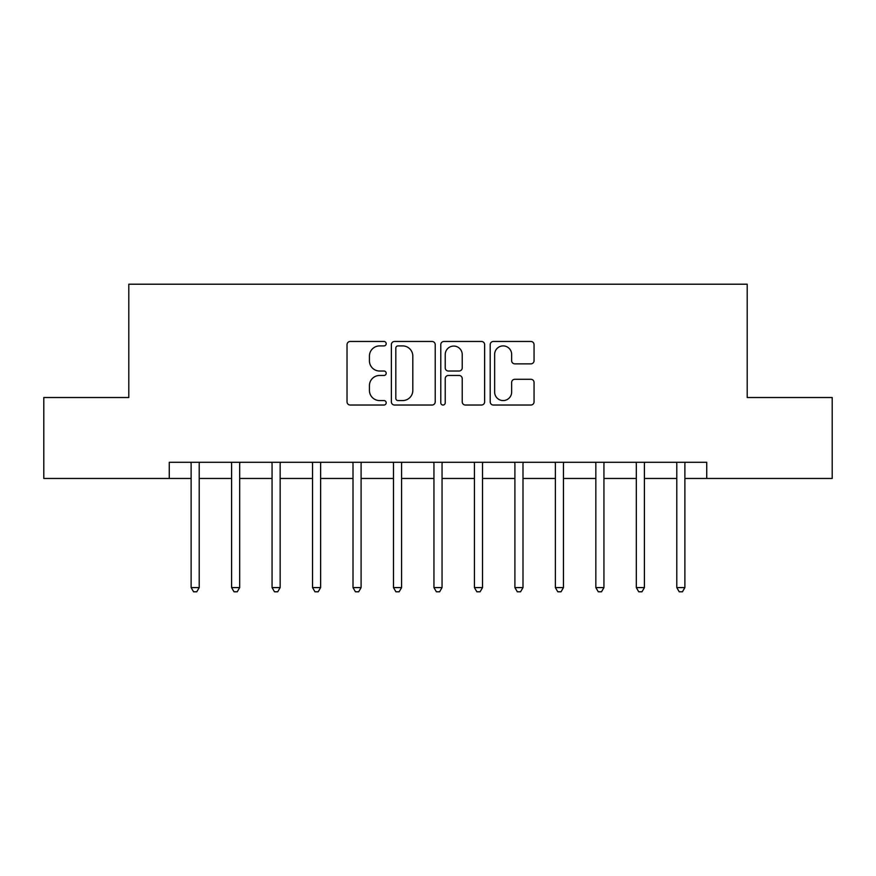 <?xml version="1.0" encoding="UTF-8"?>
<svg xmlns="http://www.w3.org/2000/svg" width="876" height="876" viewBox="0 0 876 876"><rect width="100%" height="100%" fill="white"/><g stroke="black" fill="none" stroke-linecap="round" stroke-linejoin="round"><path stroke-width="1.31" d="M386.196 343.688A2.223 2.223 0 0 0 383.973 341.465L350.203 341.465A3.175 3.175 0 0 0 347.027 344.64L347.027 401.843A3.175 3.175 0 0 0 350.203 405.03L383.973 405.03A2.223 2.223 0 0 0 386.196 402.796A2.223 2.223 0 0 0 383.973 400.573L379.604 400.573A10.173 10.173 0 0 1 369.431 390.411L369.431 385.637A10.173 10.173 0 0 1 379.604 375.465L383.973 375.465A2.223 2.223 0 0 0 386.196 373.242A2.223 2.223 0 0 0 383.973 371.019L379.604 371.019A10.173 10.173 0 0 1 369.431 360.846L369.431 356.083A10.173 10.173 0 0 1 379.604 345.91L383.973 345.91A2.223 2.223 0 0 0 386.196 343.688M530.878 363.868A3.175 3.175 0 0 0 534.053 360.693L534.053 344.64A3.175 3.175 0 0 0 530.878 341.465L493.374 341.465A3.175 3.175 0 0 0 490.199 344.64L490.199 401.843A3.175 3.175 0 0 0 493.374 405.03L530.878 405.03A3.175 3.175 0 0 0 534.053 401.843L534.053 382.462A3.175 3.175 0 0 0 530.878 379.286L514.825 379.286A3.175 3.175 0 0 0 511.65 382.462L511.65 392.076A8.497 8.497 0 0 1 503.152 400.573A8.497 8.497 0 0 1 494.644 392.076L494.644 354.419A8.497 8.497 0 0 1 503.152 345.91A8.497 8.497 0 0 1 511.65 354.419L511.65 360.693A3.175 3.175 0 0 0 514.825 363.868L530.878 363.868M169.265 478.471L43.8 478.471L43.8 397.529L128.794 397.529L128.794 284.207L747.206 284.207L747.206 397.529L832.2 397.529L832.2 478.471L706.735 478.471L706.735 462.287L169.265 462.287L169.265 478.471L191.121 478.471M435.219 344.64A3.175 3.175 0 0 0 432.043 341.465L394.539 341.465A3.175 3.175 0 0 0 391.364 344.64L391.364 401.843A3.175 3.175 0 0 0 394.539 405.03L432.043 405.03A3.175 3.175 0 0 0 435.219 401.843L435.219 344.64M443.957 341.465L481.461 341.465A3.175 3.175 0 0 1 484.636 344.64L484.636 401.843A3.175 3.175 0 0 1 481.461 405.03L465.408 405.03A3.175 3.175 0 0 1 462.232 401.843L462.232 378.651A3.175 3.175 0 0 0 459.057 375.465L448.413 375.465A3.175 3.175 0 0 0 445.227 378.651L445.227 402.796A2.223 2.223 0 0 1 443.004 405.03A2.223 2.223 0 0 1 440.781 402.796L440.781 344.64A3.175 3.175 0 0 1 443.957 341.465M199.213 478.471L231.593 478.471M239.685 478.471L272.064 478.471M280.156 478.471L312.535 478.471M320.627 478.471L353.006 478.471M361.098 478.471L393.477 478.471M401.58 478.471L433.949 478.471M442.051 478.471L474.42 478.471M482.523 478.471L514.902 478.471M522.994 478.471L555.373 478.471M563.465 478.471L595.844 478.471M603.936 478.471L636.315 478.471M644.408 478.471L676.787 478.471M684.879 478.471L706.735 478.471M398.032 345.91A2.223 2.223 0 0 0 395.81 348.133L395.81 398.35A2.223 2.223 0 0 0 398.032 400.573L402.642 400.573A10.173 10.173 0 0 0 412.815 390.411L412.815 356.083A10.173 10.173 0 0 0 402.642 345.91L398.032 345.91M462.232 354.572A8.497 8.497 0 0 0 453.735 346.075A8.497 8.497 0 0 0 445.227 354.572L445.227 367.843A3.175 3.175 0 0 0 448.413 371.019L459.057 371.019A3.175 3.175 0 0 0 462.232 367.843L462.232 354.572M199.608 462.287L199.443 462.692A3.241 3.241 90 0 0 199.213 463.908L199.213 587.588L191.121 587.588L191.121 463.908A3.241 3.241 90 0 0 190.88 462.692L190.716 462.287M199.213 587.588L196.782 591.793L193.552 591.793L191.121 587.588M240.09 462.287L239.914 462.692A3.241 3.241 0 0 0 239.685 463.908L239.685 587.588L231.593 587.588L231.593 463.908A3.241 3.241 0 0 0 231.363 462.692L231.187 462.287M239.685 587.588L237.254 591.793L234.023 591.793L231.593 587.588M280.561 462.287L280.397 462.692A3.241 3.241 0 0 0 280.156 463.908L280.156 587.588L272.064 587.588L272.064 463.908A3.241 3.241 0 0 0 271.834 462.692L271.669 462.287M280.156 587.588L277.725 591.793L274.495 591.793L272.064 587.588M321.032 462.287L320.868 462.692A3.241 3.241 0 0 0 320.627 463.908L320.627 587.588L312.535 587.588L312.535 463.908A3.241 3.241 0 0 0 312.305 462.692L312.141 462.287M320.627 587.588L318.207 591.793L314.966 591.793L312.535 587.588M361.503 462.287L361.339 462.692A3.241 3.241 0 0 0 361.098 463.908L361.098 587.588L353.006 587.588L353.006 463.908A3.241 3.241 0 0 0 352.776 462.692L352.612 462.287M361.098 587.588L358.678 591.793L355.437 591.793L353.006 587.588M401.975 462.287L401.81 462.692A3.241 3.241 0 0 0 401.58 463.908L401.58 587.588L393.477 587.588L393.477 463.908A3.241 3.241 0 0 0 393.247 462.692L393.083 462.287M401.58 587.588L399.149 591.793L395.908 591.793L393.477 587.588M442.446 462.287L442.281 462.692A3.241 3.241 0 0 0 442.051 463.908L442.051 587.588L433.949 587.588L433.949 463.908A3.241 3.241 0 0 0 433.719 462.692L433.554 462.287M442.051 587.588L439.621 591.793L436.379 591.793L433.949 587.588M482.917 462.287L482.753 462.692A3.241 3.241 0 0 0 482.523 463.908L482.523 587.588L474.42 587.588L474.42 463.908A3.241 3.241 0 0 0 474.19 462.692L474.025 462.287M482.523 587.588L480.092 591.793L476.851 591.793L474.42 587.588M523.388 462.287L523.224 462.692A3.241 3.241 0 0 0 522.994 463.908L522.994 587.588L514.902 587.588L514.902 463.908A3.241 3.241 0 0 0 514.661 462.692L514.497 462.287M522.994 587.588L520.563 591.793L517.322 591.793L514.902 587.588M563.859 462.287L563.695 462.692A3.241 3.241 0 0 0 563.465 463.908L563.465 587.588L555.373 587.588L555.373 463.908A3.241 3.241 0 0 0 555.132 462.692L554.968 462.287M563.465 587.588L561.034 591.793L557.793 591.793L555.373 587.588M604.33 462.287L604.166 462.692A3.241 3.241 0 0 0 603.936 463.908L603.936 587.588L595.844 587.588L595.844 463.908A3.241 3.241 0 0 0 595.603 462.692L595.439 462.287M603.936 587.588L601.505 591.793L598.275 591.793L595.844 587.588M644.813 462.287L644.637 462.692A3.241 3.241 0 0 0 644.408 463.908L644.408 587.588L636.315 587.588L636.315 463.908A3.241 3.241 0 0 0 636.085 462.692L635.91 462.287M644.408 587.588L641.977 591.793L638.746 591.793L636.315 587.588M685.284 462.287L685.12 462.692A3.241 3.241 0 0 0 684.879 463.908L684.879 587.588L676.787 587.588L676.787 463.908A3.241 3.241 0 0 0 676.557 462.692L676.392 462.287M684.879 587.588L682.448 591.793L679.218 591.793L676.787 587.588"/></g></svg>
